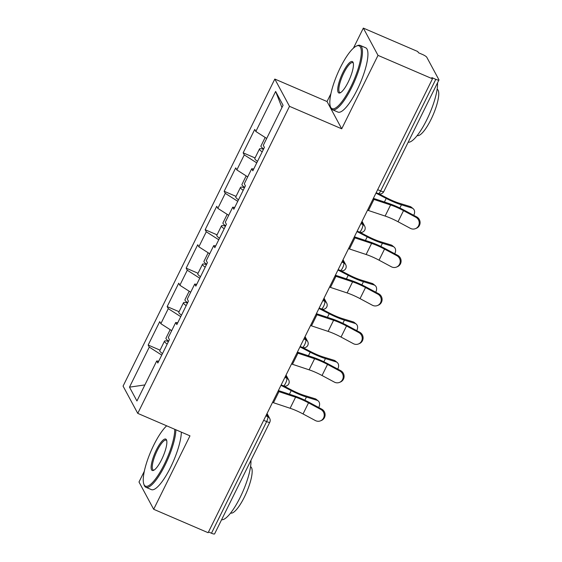<?xml version="1.0" encoding="UTF-8"?>
<svg xmlns="http://www.w3.org/2000/svg" width="562" height="562" viewBox="0 0 562 562"><rect width="100%" height="100%" fill="white"/><g stroke="black" fill="none" stroke-linecap="round" stroke-linejoin="round"><path stroke-width="0.84" d="M144.336 471.209L138.997 482.006L153.679 509.277L208.13 532.713L432.466 78.806L378.008 55.371L363.333 28.1L353.421 48.149M274.818 79.059L123.071 386.101L137.753 413.372L289.5 106.33L274.818 79.059L327.035 101.532L341.717 128.803L378.008 55.371M330.913 93.692L327.035 101.532M363.333 28.1L417.784 51.535L418.43 52.73L422.406 54.437A4.201 0.815 26.3 0 1 426.776 57.24L438.894 79.734A4.201 0.815 26.3 0 1 438.929 79.994L383.762 191.621A4.201 0.815 26.3 0 1 380.636 190.954L435.803 79.326L431.827 77.612L432.466 78.806M144.877 384.921L129.492 387.155L136.938 400.987L156.728 360.944L157.838 363.01L169.408 339.596L168.298 337.53L175.723 322.497L177.725 322.771M129.492 387.155L149.281 347.105L148.164 345.04L160.051 350.154M171.698 330.646L160.851 323.698L159.734 321.633L148.164 345.04M160.851 323.698L168.277 308.664L167.167 306.599L179.046 311.713M190.701 292.198L179.847 285.257L178.737 283.192L167.167 306.599M179.847 285.257L187.279 270.224L186.162 268.158L198.049 273.272M209.696 253.757L198.85 246.816L197.733 244.751L186.162 268.158M198.85 246.816L206.275 231.783L205.165 229.718L217.044 234.832M228.699 215.316L217.845 208.376L216.735 206.303L205.165 229.718M217.845 208.376L225.278 193.342L224.161 191.277L236.047 196.391M247.694 176.875L236.848 169.935L235.731 167.862L224.161 191.277M236.848 169.935L244.273 154.901L243.163 152.836L255.043 157.943M266.697 138.435L255.843 131.487L254.734 129.422L243.163 152.836M255.843 131.487L275.633 91.444L283.079 105.277L263.29 145.326L264.407 147.392L252.837 170.799L251.72 168.733L244.294 183.767L245.404 185.832L233.834 209.24L232.724 207.174L225.292 222.208L226.409 224.273L214.839 247.68L213.722 245.615L206.296 260.649L207.406 262.714L195.836 286.128L194.726 284.056L187.294 299.089L188.41 301.155L176.84 324.569L175.723 322.497M180.753 316.652L168.277 308.664M199.749 278.204L187.279 270.224M194.726 284.056L196.728 284.323M218.751 239.763L206.275 231.783M213.722 245.615L215.724 245.882M237.747 201.322L225.278 193.342M232.724 207.174L234.726 207.441M256.75 162.882L244.273 154.901M251.72 168.733L253.722 169M435.803 79.326A4.201 0.815 26.3 0 0 438.929 79.994M281.955 107.567L275.633 91.444M211.467 533.233L266.641 421.598A4.201 0.815 -153.7 0 0 269.767 422.273L214.593 533.9A4.201 0.815 -153.7 0 1 211.467 533.233L208.502 531.954M153.679 509.277L189.97 435.845L137.753 413.372M341.717 128.803L289.5 106.33M161.751 355.093L149.281 347.105M156.728 360.944L158.73 361.211M367.527 210.202A22.417 4.334 -153.7 0 0 368.461 210.518L385.118 216.054A18.771 3.632 26.3 0 1 390.759 218.225A18.771 3.632 26.3 0 1 398.037 221.737L410.365 228.348A6.301 6.098 -112.4 0 0 419.231 223.142A6.301 6.098 -112.4 0 0 415.845 217.255L403.516 210.652A18.771 3.632 26.3 0 0 396.238 207.139A18.771 3.632 26.3 0 0 390.597 204.968L373.941 199.433A22.417 4.334 -153.7 0 1 373.006 199.117M373.386 198.344L388.946 203.514A22.417 4.334 -153.7 0 1 395.683 206.106A22.417 4.334 -153.7 0 1 404.373 210.3L416.702 216.904A6.301 6.098 67.6 0 1 416.365 228.277L415.508 228.636M413.716 215.302A6.301 4.728 129.2 0 0 413.182 208.706A6.301 4.728 129.2 0 0 411.932 208.045L410.07 206.521L399.561 203.303A18.771 3.632 -153.7 0 1 392.817 200.775A18.771 3.632 -153.7 0 1 386.811 197.936L378.767 193.778M375.964 193.131L386.199 198.414A22.417 4.334 26.3 0 0 393.372 201.814A22.417 4.334 26.3 0 0 401.43 204.821L411.932 208.045M410.07 206.521A6.301 4.728 -50.8 0 1 411.314 207.181L413.182 208.706M263.459 149.309A9.245 1.791 26.3 0 0 259.489 148.944A9.245 1.791 26.3 0 0 262.187 151.873M259.489 148.944L254.804 158.435A9.245 1.791 26.3 0 0 257.501 161.364M265.173 137.458L260.951 145.987A9.245 1.791 26.3 0 0 263.648 148.923M340.354 67.552A34.184 8.809 -66.7 0 0 330.4 106.583A34.184 8.809 -66.7 0 0 350.8 86.955A34.184 8.809 -66.7 0 0 356.441 46.063A34.184 8.809 -66.7 0 0 340.354 67.552M356.441 46.063L357.453 45.62A35.02 9.027 113.3 0 1 360.165 45.41A35.02 9.027 113.3 0 1 351.672 87.51A35.02 9.027 113.3 0 1 332.479 109.745A35.02 9.027 113.3 0 1 330.772 107.63L330.4 106.583M342.968 72.407A17.092 4.405 113.3 0 1 353.168 62.586A17.092 4.405 113.3 0 1 348.187 82.101A17.092 4.405 113.3 0 1 340.143 92.849A17.092 4.405 113.3 0 1 342.968 72.407M353.322 63.176A16.249 4.187 -66.7 0 0 352.746 62.649A16.249 4.187 -66.7 0 0 343.839 72.962A16.249 4.187 -66.7 0 0 339.898 92.498A16.249 4.187 -66.7 0 0 340.677 92.561M437.517 82.853A35.02 9.027 113.3 0 1 426.769 119.832A35.02 9.027 113.3 0 1 408.167 142.228M437.138 89.21A25.213 6.498 113.3 0 1 430.991 119.509A25.213 6.498 113.3 0 1 417.201 135.526M360.165 45.41L365.637 47.763A35.02 9.027 113.3 0 1 357.144 89.864A35.02 9.027 113.3 0 1 337.952 112.098L332.479 109.745M166.675 425.82A34.184 8.809 -66.7 0 0 153.777 445.069A34.184 8.809 -66.7 0 0 143.816 484.1A34.184 8.809 -66.7 0 0 164.216 464.472A34.184 8.809 -66.7 0 0 174.747 429.291M175.878 429.775A35.02 9.027 113.3 0 1 165.095 465.027A35.02 9.027 113.3 0 1 145.902 487.261A35.02 9.027 113.3 0 1 144.188 485.147L143.816 484.1M156.384 449.923A17.092 4.405 113.3 0 1 166.584 440.102A17.092 4.405 113.3 0 1 161.61 459.618A17.092 4.405 113.3 0 1 153.566 470.366A17.092 4.405 113.3 0 1 156.384 449.923M166.745 440.692A16.249 4.187 -66.7 0 0 166.169 440.165A16.249 4.187 -66.7 0 0 157.262 450.478A16.249 4.187 -66.7 0 0 153.321 470.022A16.249 4.187 -66.7 0 0 154.1 470.078M250.933 460.369A35.02 9.027 113.3 0 1 240.185 497.349A35.02 9.027 113.3 0 1 221.59 519.745M250.561 466.727A25.213 6.498 113.3 0 1 244.407 497.026A25.213 6.498 113.3 0 1 230.624 513.043M181.343 432.129A35.02 9.027 113.3 0 1 170.56 467.38A35.02 9.027 113.3 0 1 151.368 489.614L145.902 487.261M348.524 248.643A22.417 4.334 -153.7 0 0 349.466 248.966L366.115 254.495A18.771 3.632 26.3 0 1 371.763 256.665A18.771 3.632 26.3 0 1 379.041 260.178L391.37 266.788A6.301 6.098 -112.4 0 0 400.235 261.583A6.301 6.098 -112.4 0 0 396.849 255.696L384.52 249.092A18.771 3.632 26.3 0 0 377.243 245.58A18.771 3.632 26.3 0 0 371.594 243.409L354.945 237.874A22.417 4.334 -153.7 0 1 354.004 237.557M354.39 236.785L369.944 241.955A22.417 4.334 -153.7 0 1 376.688 244.547A22.417 4.334 -153.7 0 1 385.377 248.741L397.706 255.345A6.301 6.098 67.6 0 1 397.362 266.725L396.505 267.076M329.529 287.084A22.417 4.334 -153.7 0 0 330.463 287.407L347.119 292.935A18.771 3.632 26.3 0 1 352.76 295.113A18.771 3.632 26.3 0 1 360.038 298.626L372.367 305.229A6.301 6.098 -112.4 0 0 381.233 300.024A6.301 6.098 -112.4 0 0 377.854 294.144L365.518 287.533A18.771 3.632 26.3 0 0 358.24 284.021A18.771 3.632 26.3 0 0 352.599 281.85L335.943 276.314A22.417 4.334 -153.7 0 1 335.008 275.998M335.388 275.225L350.948 280.396A22.417 4.334 -153.7 0 1 357.685 282.988A22.417 4.334 -153.7 0 1 366.375 287.182L378.704 293.786A6.301 6.098 67.6 0 1 378.367 305.166L377.509 305.517M310.526 325.524A22.417 4.334 -153.7 0 0 311.467 325.848L328.117 331.383A18.771 3.632 26.3 0 1 333.765 333.554A18.771 3.632 26.3 0 1 341.043 337.067L353.372 343.67A6.301 6.098 -112.4 0 0 362.237 338.464A6.301 6.098 -112.4 0 0 358.851 332.585L346.522 325.974A18.771 3.632 26.3 0 0 339.244 322.462A18.771 3.632 26.3 0 0 333.596 320.291L316.947 314.755A22.417 4.334 -153.7 0 1 316.013 314.439M316.392 313.666L331.945 318.837A22.417 4.334 -153.7 0 1 338.689 321.429A22.417 4.334 -153.7 0 1 347.379 325.623L359.708 332.233A6.301 6.098 67.6 0 1 359.364 343.607L358.507 343.958M291.53 363.965A22.417 4.334 -153.7 0 0 292.465 364.288L309.121 369.824A18.771 3.632 26.3 0 1 314.762 371.995A18.771 3.632 26.3 0 1 322.04 375.507L334.369 382.111A6.301 6.098 -112.4 0 0 343.234 376.912A6.301 6.098 -112.4 0 0 339.855 371.025L327.52 364.415A18.771 3.632 26.3 0 0 320.242 360.902A18.771 3.632 26.3 0 0 314.601 358.732L297.944 353.196A22.417 4.334 -153.7 0 1 297.01 352.88M297.389 352.107L312.95 357.277A22.417 4.334 -153.7 0 1 319.687 359.87A22.417 4.334 -153.7 0 1 328.377 364.064L340.705 370.674A6.301 6.098 67.6 0 1 340.368 382.048L339.511 382.399M272.528 402.413A22.417 4.334 -153.7 0 0 273.469 402.729L290.118 408.265A18.771 3.632 26.3 0 1 295.767 410.436A18.771 3.632 26.3 0 1 303.044 413.948L315.373 420.552A6.301 6.098 -112.4 0 0 324.239 415.353A6.301 6.098 -112.4 0 0 320.853 409.466L308.524 402.856A18.771 3.632 26.3 0 0 301.246 399.343A18.771 3.632 26.3 0 0 295.598 397.172L278.949 391.644A22.417 4.334 -153.7 0 1 278.014 391.321M278.394 390.548L293.947 395.718A22.417 4.334 -153.7 0 1 300.691 398.31A22.417 4.334 -153.7 0 1 309.381 402.504L321.71 409.115A6.301 6.098 67.6 0 1 321.366 420.488L320.509 420.84M394.714 253.743A6.301 4.728 129.2 0 0 394.18 247.147A6.301 4.728 129.2 0 0 392.936 246.486L391.068 244.962L380.565 241.744A18.771 3.632 -153.7 0 1 373.814 239.222A18.771 3.632 -153.7 0 1 367.808 236.377L359.764 232.218M356.968 231.572L367.197 236.855A22.417 4.334 26.3 0 0 374.376 240.255A22.417 4.334 26.3 0 0 382.427 243.262L392.936 246.486M391.068 244.962A6.301 4.728 -50.8 0 1 392.318 245.622L394.18 247.147M244.456 187.75A9.245 1.791 26.3 0 0 240.494 187.385A9.245 1.791 26.3 0 0 243.191 190.321M240.494 187.385L235.801 196.876A9.245 1.791 26.3 0 0 238.499 199.805M246.17 175.899L241.955 184.427A9.245 1.791 26.3 0 0 244.653 187.364M375.718 292.184A6.301 4.728 129.2 0 0 375.184 285.587A6.301 4.728 129.2 0 0 373.934 284.927L372.072 283.403L361.563 280.185A18.771 3.632 -153.7 0 1 354.819 277.663A18.771 3.632 -153.7 0 1 348.812 274.818L340.769 270.659M337.966 270.013L348.201 275.296A22.417 4.334 26.3 0 0 355.374 278.696A22.417 4.334 26.3 0 0 363.431 281.71L373.934 284.927M372.072 283.403A6.301 4.728 -50.8 0 1 373.316 284.063L375.184 285.587M225.46 226.191A9.245 1.791 26.3 0 0 221.491 225.826A9.245 1.791 26.3 0 0 224.189 228.762M221.491 225.826L216.806 235.316A9.245 1.791 26.3 0 0 219.503 238.246M227.174 214.34L222.952 222.875A9.245 1.791 26.3 0 0 225.65 225.805M356.715 330.632A6.301 4.728 129.2 0 0 356.182 324.028A6.301 4.728 129.2 0 0 354.938 323.368L353.069 321.843L342.567 318.626A18.771 3.632 -153.7 0 1 335.816 316.104A18.771 3.632 -153.7 0 1 329.81 313.259L321.766 309.107M318.97 308.454L329.199 313.744A22.417 4.334 26.3 0 0 336.378 317.137A22.417 4.334 26.3 0 0 344.429 320.15L354.938 323.368M353.069 321.843A6.301 4.728 -50.8 0 1 354.32 322.504L356.182 324.028M206.458 264.632A9.245 1.791 26.3 0 0 202.496 264.273A9.245 1.791 26.3 0 0 205.193 267.203M202.496 264.273L197.803 273.757A9.245 1.791 26.3 0 0 200.501 276.687M208.172 252.781L203.957 261.316A9.245 1.791 26.3 0 0 206.654 264.245M337.72 369.072A6.301 4.728 129.2 0 0 337.186 362.469A6.301 4.728 129.2 0 0 335.935 361.809L334.074 360.284L323.564 357.067A18.771 3.632 -153.7 0 1 316.82 354.545A18.771 3.632 -153.7 0 1 310.814 351.7L302.77 347.548M299.968 346.894L310.203 352.184A22.417 4.334 26.3 0 0 317.375 355.577A22.417 4.334 26.3 0 0 325.433 358.591L335.935 361.809M334.074 360.284A6.301 4.728 -50.8 0 1 335.317 360.952L337.186 362.469M187.462 303.073A9.245 1.791 26.3 0 0 183.493 302.714A9.245 1.791 26.3 0 0 186.191 305.644M183.493 302.714L178.807 312.198A9.245 1.791 26.3 0 0 181.505 315.127M189.176 291.221L184.954 299.757A9.245 1.791 26.3 0 0 187.652 302.686M318.717 407.513A6.301 4.728 129.2 0 0 318.183 400.917A6.301 4.728 129.2 0 0 316.94 400.249L315.071 398.732L304.569 395.507A18.771 3.632 -153.7 0 1 297.818 392.986A18.771 3.632 -153.7 0 1 291.811 390.14L283.768 385.989M280.972 385.335L291.207 390.625A22.417 4.334 26.3 0 0 298.38 394.018A22.417 4.334 26.3 0 0 306.43 397.032L316.94 400.249M315.071 398.732A6.301 4.728 -50.8 0 1 316.322 399.392L318.183 400.917M168.46 341.513A9.245 1.791 26.3 0 0 164.497 341.155A9.245 1.791 26.3 0 0 167.195 344.084M164.497 341.155L159.805 350.639A9.245 1.791 26.3 0 0 162.502 353.575M170.174 329.669L165.959 338.198A9.245 1.791 26.3 0 0 168.656 341.127M377.671 189.675L380.636 190.954A4.201 1.082 113.3 0 1 378.331 193.623A4.201 4.201 0 0 0 383.762 191.621M265.875 415.873L267.821 416.716A4.201 1.082 -66.7 0 1 266.641 421.598L263.676 420.327M360.874 223.669L362.82 224.505L361.591 222.215M364.696 226.212A4.201 3.976 151.7 0 0 362.82 224.505A4.201 1.082 -66.7 0 1 361.633 229.394A4.201 1.082 113.3 0 1 359.329 232.064A4.201 4.201 0 0 0 364.696 226.212L362.047 221.295M341.872 262.11L343.818 262.946L342.588 260.656M322.876 300.551L324.822 301.387L323.593 299.103M303.873 338.991L305.819 339.827L304.59 337.544M284.878 377.432L286.824 378.268L285.594 375.985M267.048 413.499L269.697 418.416A4.201 3.976 151.7 0 0 267.821 416.716L266.592 414.426M345.693 264.653A4.201 3.976 151.7 0 0 343.818 262.946A4.201 1.082 -66.7 0 1 342.637 267.835A4.201 1.082 113.3 0 1 340.333 270.505A4.201 4.201 0 0 0 345.693 264.653L343.045 259.735M326.698 303.094A4.201 3.976 151.7 0 0 324.822 301.387A4.201 1.082 -66.7 0 1 323.635 306.276A4.201 1.082 113.3 0 1 321.331 308.945A4.201 4.201 0 0 0 326.698 303.094L324.049 298.176M307.695 341.534A4.201 3.976 151.7 0 0 305.819 339.827A4.201 1.082 -66.7 0 1 304.639 344.717A4.201 1.082 113.3 0 1 302.335 347.386A4.201 4.201 0 0 0 307.695 341.534L305.047 336.617M288.699 379.975A4.201 3.976 151.7 0 0 286.824 378.268A4.201 1.082 -66.7 0 1 285.637 383.158A4.201 1.082 113.3 0 1 283.332 385.827A4.201 4.201 0 0 0 288.699 379.975L286.051 375.058M385.118 216.054L390.597 204.968M415.845 217.255L416.702 216.904M398.037 221.737L403.516 210.652M368.461 210.518L373.941 199.433M401.43 204.821L399.856 208.003M386.199 198.414L384.422 202.011M366.115 254.495L371.594 243.409M396.849 255.696L397.706 255.345M379.041 260.178L384.52 249.092M349.466 248.966L354.945 237.874M347.119 292.935L352.599 281.85M377.854 294.144L378.704 293.786M360.038 298.626L365.518 287.533M330.463 287.407L335.943 276.314M328.117 331.383L333.596 320.291M358.851 332.585L359.708 332.233M341.043 337.067L346.522 325.974M311.467 325.848L316.947 314.755M309.121 369.824L314.601 358.732M339.855 371.025L340.705 370.674M322.04 375.507L327.52 364.415M292.465 364.288L297.944 353.196M290.118 408.265L295.598 397.172M320.853 409.466L321.71 409.115M303.044 413.948L308.524 402.856M273.469 402.729L278.949 391.644M382.427 243.262L380.853 246.444M367.197 236.855L365.426 240.452M363.431 281.71L361.858 284.885M348.201 275.296L346.424 278.892M344.429 320.15L342.855 323.326M329.199 313.744L327.428 317.333M325.433 358.591L323.86 361.773M310.203 352.184L308.426 355.774M306.43 397.032L304.857 400.214M291.207 390.625L289.43 394.215M376.182 192.696L378.331 193.623M357.179 231.137L359.329 232.064M338.183 269.577L340.333 270.505M319.181 308.018L321.331 308.945M300.185 346.459L302.335 347.386M281.183 384.9L283.332 385.827M269.767 422.273A4.201 4.201 0 0 0 269.697 418.416"/></g></svg>
